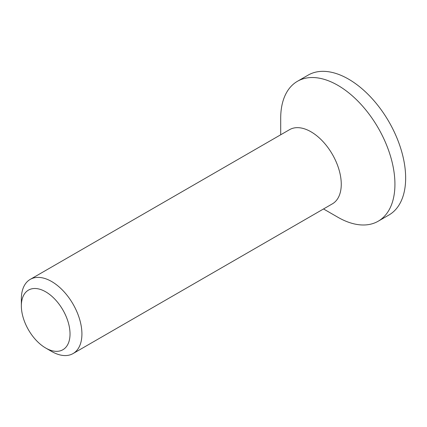<?xml version="1.0" encoding="UTF-8"?>
<svg xmlns="http://www.w3.org/2000/svg" width="427" height="427" viewBox="0 0 427 427"><rect width="100%" height="100%" fill="white"/><g stroke="black" fill="none" stroke-linecap="round" stroke-linejoin="round"><path stroke-width="0.64" d="M70.028 333.967A34.422 19.872 60 0 1 45.689 348.021A34.422 19.872 60 0 1 21.35 305.865A34.422 19.872 60 0 1 45.689 291.812A34.422 19.872 60 0 1 70.028 333.967M45.689 348.021L51.635 351.453A42.828 24.729 -120 0 0 73.049 353.572A42.828 24.729 -120 0 0 81.92 333.967A42.828 24.729 -120 0 0 63.223 290.867A42.828 24.729 -120 0 0 30.221 279.391A42.828 24.729 -120 0 0 21.35 298.996L21.35 305.865M73.049 353.572L332.393 203.839A42.828 24.729 -120 0 0 332.393 154.387A42.828 24.729 -120 0 0 289.565 129.659L30.221 279.391M323.527 208.963L337.81 217.21A80.772 46.634 -120 0 0 378.199 221.213L388.922 215.021A80.772 46.634 -120 0 0 388.922 121.754A80.772 46.634 -120 0 0 308.145 75.115L297.427 81.306A80.772 46.634 -120 0 0 280.699 118.284L280.699 134.783M378.199 221.213A80.772 46.634 -120 0 0 378.199 127.94A80.772 46.634 -120 0 0 297.427 81.306"/></g></svg>
